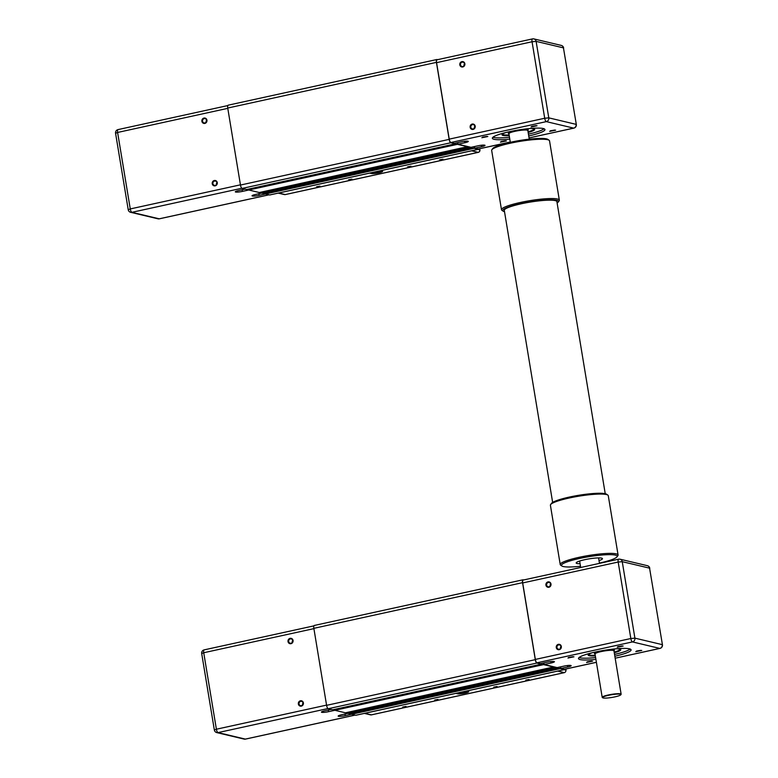 <?xml version="1.0" encoding="UTF-8"?>
<svg xmlns="http://www.w3.org/2000/svg" width="778" height="778" viewBox="0 0 778 778"><rect width="100%" height="100%" fill="white"/><g stroke="black" fill="none" stroke-linecap="round" stroke-linejoin="round"><path stroke-width="1.17" d="M265.23 193.08L265.454 193.975L269.616 194.967A3.2 1.05 77.7 0 0 269.781 194.967A3.2 1.05 77.7 0 0 269.937 194.899M261.184 192.117L261.33 192.993L263.392 193.479L472.081 147.81L472.022 147.1M248.503 189.103L248.727 190.007L259.317 192.516L467.977 146.595M228.324 105.186A3.2 1.05 77.7 0 0 228.158 105.186A3.2 1.05 77.7 0 0 227.73 108.045L240.47 185.047A3.2 1.05 77.7 0 0 242.104 188.432L246.655 189.511L455.354 143.842L455.295 143.123M457.085 142.734L457.425 144.338L468.016 146.847M469.98 147.071L261.33 192.993M470.029 147.324L472.081 147.81M473.812 146.702L474.152 148.306L478.314 149.298A3.2 1.05 77.7 0 0 478.48 149.298A3.2 1.05 77.7 0 0 478.849 148.909M437.625 59.663L437.022 59.517A3.2 1.05 77.7 0 0 436.857 59.517A3.2 1.05 77.7 0 0 436.429 62.376L449.169 139.379A3.2 1.05 77.7 0 0 450.802 142.763L455.354 143.842M215.292 185.368A2.208 2.062 -76.6 0 0 215.438 181.07A2.208 2.062 -76.6 0 0 212.871 183.2A2.208 2.062 -76.6 0 0 215.292 185.368M214.31 180.506A2.733 2.548 103.4 0 1 217.266 182.616A2.733 2.548 103.4 0 1 215.195 185.835A2.733 2.548 103.4 0 1 212.229 183.725A2.733 2.548 103.4 0 1 214.31 180.506M204.954 122.934A2.208 2.062 -76.6 0 0 205.11 118.635A2.208 2.062 -76.6 0 0 202.533 120.765A2.208 2.062 -76.6 0 0 204.954 122.934M203.972 118.071A2.733 2.548 103.4 0 1 206.938 120.182A2.733 2.548 103.4 0 1 204.857 123.401A2.733 2.548 103.4 0 1 201.891 121.29A2.733 2.548 103.4 0 1 203.972 118.071M248.766 190.017L242.425 191.398A5.329 0.788 -9.4 0 1 235.306 191.835A5.329 0.788 -9.4 0 1 238.7 190.522L245.051 189.132M206.608 120.191A2.208 2.062 -76.6 0 0 206.131 122.204M216.936 182.626A2.208 2.062 -76.6 0 0 216.459 184.639M265.493 193.985L259.152 195.375A5.329 0.788 -9.4 0 1 252.033 195.803A5.329 0.788 -9.4 0 1 255.437 194.49L261.778 193.1M259.871 192.399L261.282 192.74M509.104 134.964A15.784 2.315 -9.4 0 1 502.928 134.468A15.784 2.315 -9.4 0 1 502.744 133.923M461.889 61.627A2.733 2.558 -76.6 0 0 459.808 64.846A2.733 2.558 -76.6 0 0 462.774 66.966A2.733 2.558 -76.6 0 0 464.865 63.738A2.733 2.558 -76.6 0 0 461.889 61.627M462.881 66.49A2.208 2.062 103.4 0 1 460.459 64.321A2.208 2.062 103.4 0 1 463.027 62.191A2.208 2.062 103.4 0 1 462.881 66.49M506.031 132.484A16.523 2.431 170.6 0 0 502.053 134.798A16.523 2.431 170.6 0 0 503.103 135.44A16.523 2.431 170.6 0 0 509.211 135.615M528.145 132.484A16.523 2.431 170.6 0 0 534.661 129.401A16.523 2.431 170.6 0 0 533.62 128.759A16.523 2.431 170.6 0 0 530.149 128.496M534.379 129.051A16.523 2.431 -9.4 0 1 532.881 130.033M503.94 134.818A16.523 2.431 -9.4 0 1 502.967 134.662A16.523 2.431 -9.4 0 1 502.209 134.37M509.794 139.097A26.656 3.919 -9.4 0 1 494.049 139.311A26.656 3.919 -9.4 0 1 492.357 138.28A26.656 3.919 -9.4 0 1 513.626 130.84A26.656 3.919 -9.4 0 1 543.268 128.535A26.656 3.919 -9.4 0 1 544.96 129.566A26.656 3.919 -9.4 0 1 528.729 135.956M492.951 137.239A26.656 3.919 170.6 0 0 493.748 137.482A26.656 3.919 170.6 0 0 509.493 137.268M528.427 134.137A26.656 3.919 170.6 0 0 544.065 128.778M473.112 129.401A2.733 2.558 -76.6 0 0 475.193 126.172A2.733 2.558 -76.6 0 0 472.227 124.062A2.733 2.558 -76.6 0 0 470.145 127.281A2.733 2.558 -76.6 0 0 473.112 129.401M472.499 124.626A2.208 2.062 103.4 0 1 474.92 126.785A2.208 2.062 103.4 0 1 472.343 128.915A2.208 2.062 103.4 0 1 472.499 124.626M549.657 131.385L555.628 130.169L549.657 131.385M554.724 130.052L550.309 130.792M500.429 142.15L506.41 140.935L500.429 142.15M505.496 140.828L501.081 141.557M481.845 137.735L487.825 136.52L481.845 137.735M486.911 136.413L482.496 137.142M531.063 126.97L537.044 125.754L531.063 126.97M536.13 125.637L531.714 126.367M474.862 126.182A2.208 2.062 -76.6 0 0 474.386 128.205M533.727 128.788A15.784 2.315 -9.4 0 1 533.727 129.372A15.784 2.315 -9.4 0 1 528.038 131.832M464.524 63.747A2.208 2.062 -76.6 0 0 464.048 65.77M437.158 59.799A3.2 1.05 -102.3 0 0 436.993 59.799A3.2 1.05 -102.3 0 0 436.565 62.658L449.227 139.136A3.2 1.05 -102.3 0 0 450.851 142.52L454.294 143.337L461.189 141.829A5.329 0.788 -9.4 0 1 468.307 141.401A5.329 0.788 -9.4 0 1 464.904 142.714L458.009 144.222L471.021 147.314L477.916 145.807A5.329 0.788 -9.4 0 1 485.034 145.379A5.329 0.788 -9.4 0 1 481.631 146.692L474.745 148.199L478.178 149.016L510.271 141.995M457.736 142.588L458.009 144.222M474.473 146.565L474.745 148.199M442.954 159.208L439.648 159.84L442.954 159.208M410.959 166.21L407.653 166.842L410.959 166.21M351.889 179.135L348.593 179.767L351.889 179.135M319.894 186.137L316.597 186.769L319.894 186.137M369.735 173.095L371.437 173.504A5.864 0.866 170.6 0 0 378.38 172.911A5.864 0.866 170.6 0 0 382.552 171.248A5.864 0.866 170.6 0 0 382.27 171.131L380.568 170.732M381.979 171.063A5.329 0.788 -9.4 0 1 377.349 172.492A5.329 0.788 -9.4 0 1 371.845 172.872L371.32 172.755M351.355 713.368L351.578 714.262L355.74 715.254A3.2 1.05 77.7 0 0 355.906 715.254A3.2 1.05 77.7 0 0 356.061 715.186M556.105 667.349L558.196 668.098L349.517 713.766L347.455 713.28L347.309 712.395M334.628 709.39L334.851 710.285L345.442 712.804L554.101 666.872M523.75 579.941L523.147 579.805A3.2 1.05 77.7 0 0 522.981 579.795A3.2 1.05 77.7 0 0 522.553 582.664L535.293 659.656A3.2 1.05 77.7 0 0 536.927 663.05L541.469 664.12L332.78 709.799L328.228 708.719A3.2 1.05 77.7 0 1 326.595 705.335L313.855 628.332A3.2 1.05 77.7 0 1 314.283 625.463A3.2 1.05 77.7 0 1 314.448 625.473M543.209 663.012L543.55 664.616L554.14 667.135M556.153 667.612L347.455 713.28M349.507 713.766L558.205 668.098L558.147 667.378M559.936 666.989L560.277 668.594L564.439 669.586A3.2 1.05 77.7 0 0 564.604 669.586A3.2 1.05 77.7 0 0 564.974 669.197M332.78 709.799L541.478 664.13L541.42 663.41M301.417 705.646A2.208 2.062 -76.6 0 0 301.563 701.357A2.208 2.062 -76.6 0 0 298.995 703.477A2.208 2.062 -76.6 0 0 301.417 705.646M300.434 700.793A2.733 2.548 103.4 0 1 303.391 702.904A2.733 2.548 103.4 0 1 301.319 706.123A2.733 2.548 103.4 0 1 298.353 704.002A2.733 2.548 103.4 0 1 300.434 700.793M291.079 643.212A2.208 2.062 -76.6 0 0 291.235 638.923A2.208 2.062 -76.6 0 0 288.657 641.053A2.208 2.062 -76.6 0 0 291.079 643.212M290.097 638.359A2.733 2.548 103.4 0 1 293.063 640.469A2.733 2.548 103.4 0 1 290.982 643.688A2.733 2.548 103.4 0 1 288.016 641.568A2.733 2.548 103.4 0 1 290.097 638.359M334.89 710.295L328.549 711.685A5.329 0.788 -9.4 0 1 321.431 712.113A5.329 0.788 -9.4 0 1 324.825 710.8L331.175 709.419M292.732 640.479A2.208 2.062 -76.6 0 0 292.246 642.492M303.06 702.913A2.208 2.062 -76.6 0 0 302.584 704.926M351.617 714.272L345.276 715.663A5.329 0.788 -9.4 0 1 338.158 716.091A5.329 0.788 -9.4 0 1 341.561 714.778L347.902 713.387M345.986 712.687L347.406 713.018M595.228 655.251A15.784 2.315 -9.4 0 1 589.053 654.755A15.784 2.315 -9.4 0 1 588.868 654.201M548.013 581.905A2.733 2.558 -76.6 0 0 545.932 585.134A2.733 2.558 -76.6 0 0 548.898 587.254A2.733 2.558 -76.6 0 0 550.989 584.025A2.733 2.558 -76.6 0 0 548.013 581.905M549.005 586.777A2.208 2.062 103.4 0 1 546.584 584.609A2.208 2.062 103.4 0 1 549.151 582.479A2.208 2.062 103.4 0 1 549.005 586.777M592.155 652.771A16.523 2.431 170.6 0 0 588.178 655.086A16.523 2.431 170.6 0 0 589.228 655.728A16.523 2.431 170.6 0 0 595.335 655.903M614.27 652.771A16.523 2.431 170.6 0 0 620.786 649.688A16.523 2.431 170.6 0 0 619.745 649.047A16.523 2.431 170.6 0 0 616.273 648.774M620.504 649.329A16.523 2.431 -9.4 0 1 619.006 650.311M590.064 655.105A16.523 2.431 -9.4 0 1 589.092 654.94A16.523 2.431 -9.4 0 1 588.333 654.658M595.909 659.374A26.656 3.919 -9.4 0 1 580.174 659.588A26.656 3.919 -9.4 0 1 578.482 658.558A26.656 3.919 -9.4 0 1 599.75 651.128A26.656 3.919 -9.4 0 1 629.392 648.823A26.656 3.919 -9.4 0 1 631.084 649.854A26.656 3.919 -9.4 0 1 614.853 656.243M579.075 657.527A26.656 3.919 170.6 0 0 579.873 657.77A26.656 3.919 170.6 0 0 595.608 657.556M614.552 654.424A26.656 3.919 170.6 0 0 630.19 649.066M559.236 649.688A2.733 2.558 -76.6 0 0 561.317 646.46A2.733 2.558 -76.6 0 0 558.351 644.34A2.733 2.558 -76.6 0 0 556.27 647.568A2.733 2.558 -76.6 0 0 559.236 649.688M558.623 644.904A2.208 2.062 103.4 0 1 561.045 647.072A2.208 2.062 103.4 0 1 558.468 649.202A2.208 2.062 103.4 0 1 558.623 644.904M635.782 651.663L641.753 650.447L635.782 651.663M640.848 650.34L636.433 651.069M586.554 662.438L592.535 661.222L586.554 662.438M591.62 661.115L587.205 661.845M567.969 658.023L573.95 656.807L567.969 658.023M573.036 656.7L568.621 657.429M617.187 647.247L623.168 646.032L617.187 647.247M622.254 645.925L617.839 646.654M560.987 646.469A2.208 2.062 -76.6 0 0 560.51 648.482M620.805 694.793L621.068 694.433A9.599 1.41 170.6 0 0 621.136 694.209A9.599 1.41 170.6 0 0 620.523 693.84A9.599 1.41 170.6 0 0 609.855 694.666A9.599 1.41 170.6 0 0 602.201 697.341A9.599 1.41 170.6 0 0 602.337 697.535L602.697 697.788A9.278 1.361 -9.4 0 1 609.3 695.153A9.278 1.361 -9.4 0 1 620.28 694.219A9.278 1.361 -9.4 0 1 620.805 694.793A9.278 1.361 -9.4 0 1 612.801 697.283A9.278 1.361 -9.4 0 1 603.154 697.963A9.278 1.361 -9.4 0 1 602.697 697.788M619.852 649.076A15.784 2.315 -9.4 0 1 619.852 649.659A15.784 2.315 -9.4 0 1 614.163 652.11M550.649 584.035A2.208 2.062 -76.6 0 0 550.172 586.058M523.283 580.087A3.2 1.05 -102.3 0 0 523.117 580.077A3.2 1.05 -102.3 0 0 522.69 582.946L535.342 659.423A3.2 1.05 -102.3 0 0 536.976 662.807L540.418 663.624L547.313 662.117A5.329 0.788 -9.4 0 1 554.432 661.689A5.329 0.788 -9.4 0 1 551.028 663.002L544.133 664.509L557.145 667.602L564.04 666.094A5.329 0.788 -9.4 0 1 571.159 665.667A5.329 0.788 -9.4 0 1 567.755 666.979L560.87 668.487L564.303 669.304L596.395 662.282M543.861 662.875L544.133 664.509M560.598 666.843L560.87 668.487M529.079 679.495L525.772 680.128L529.079 679.495M497.084 686.497L493.777 687.13L497.084 686.497M438.014 699.422L434.717 700.054L438.014 699.422M406.019 706.424L402.722 707.056L406.019 706.424M455.859 693.383L457.561 693.791A5.864 0.866 170.6 0 0 464.505 693.198A5.864 0.866 170.6 0 0 468.677 691.525A5.864 0.866 170.6 0 0 468.395 691.418L466.683 691.01M468.103 691.35A5.329 0.788 -9.4 0 1 463.474 692.78A5.329 0.788 -9.4 0 1 457.97 693.159L457.445 693.033M501.489 209.729L491.667 150.417A29.321 4.308 -9.4 0 1 491.881 149.736A29.321 4.308 -9.4 0 1 510.378 143.201A29.321 4.308 -9.4 0 1 549.103 140.264A29.321 4.308 -9.4 0 1 549.531 140.837L559.343 200.15A29.321 4.308 170.6 0 0 520.19 202.513A29.321 4.308 170.6 0 0 501.489 209.729A29.321 4.308 170.6 0 0 501.917 210.303L503.123 211.149A28.261 4.153 -9.4 0 1 520.735 203.642A28.261 4.153 -9.4 0 1 558.254 202.027A28.261 4.153 -9.4 0 1 557.116 202.99M549.103 140.264L547.897 139.418A28.261 4.153 170.6 0 0 510.572 142.248A28.261 4.153 170.6 0 0 492.756 148.54L491.881 149.736M558.254 202.027L559.129 200.841A29.321 4.308 170.6 0 0 559.343 200.15M504.514 211.694A28.261 4.153 -9.4 0 1 503.123 211.149M580.077 563.719A13.333 1.955 -9.4 0 1 576.177 562.99A13.333 1.955 -9.4 0 1 584.677 559.713A13.333 1.955 -9.4 0 1 602.473 558.643A13.333 1.955 -9.4 0 1 599.011 560.588M616.993 556.863L617.868 555.667A29.321 4.308 170.6 0 0 618.082 554.986A29.321 4.308 170.6 0 0 578.929 557.349A29.321 4.308 170.6 0 0 560.228 564.565A29.321 4.308 170.6 0 0 560.646 565.139L561.862 565.985A28.261 4.153 -9.4 0 1 579.474 558.478A28.261 4.153 -9.4 0 1 616.993 556.863A28.261 4.153 -9.4 0 1 599.43 563.097M560.228 564.565L550.406 505.253A29.321 4.308 -9.4 0 1 550.62 504.562A29.321 4.308 -9.4 0 1 569.107 498.037A29.321 4.308 -9.4 0 1 607.842 495.1A29.321 4.308 -9.4 0 1 608.27 495.674L618.082 554.986M607.842 495.1L606.626 494.254A28.261 4.153 170.6 0 0 569.311 497.084A28.261 4.153 170.6 0 0 551.495 503.376L550.62 504.562M580.495 566.238A28.261 4.153 -9.4 0 1 561.862 565.985M605.235 493.709L556.892 201.628A26.656 3.919 170.6 0 0 521.299 203.778A26.656 3.919 170.6 0 0 504.29 210.332L552.643 502.413M457.318 144.105L248.61 189.774M457.425 144.338L248.727 190.007M472.071 147.81L263.372 193.479M474.045 148.083L265.347 193.751M474.152 148.306L265.454 193.975M478.314 149.298L269.616 194.967M436.429 62.376L227.73 108.045M449.169 139.379L240.47 185.047M450.802 142.763L242.104 188.432M455.344 143.842L246.645 189.511M242.425 191.398L242.153 189.764M259.152 195.375L258.88 193.741M118.207 129.595A3.2 1.05 77.7 0 0 118.042 129.595A3.2 1.05 77.7 0 0 117.604 132.454L115.562 133.242L128.224 209.72L130.266 208.932A3.2 1.05 77.7 0 0 131.9 212.326A3.2 2.986 103.4 0 1 130.646 212.316L157.973 218.803A3.2 2.986 -76.6 0 0 159.227 218.812A3.2 1.05 77.7 0 0 159.393 218.812A3.2 1.05 77.7 0 0 159.539 218.744M240.441 184.824L130.266 208.932L117.604 132.454L227.779 108.346M268.935 194.801L159.227 218.812L131.9 212.326L241.812 188.266M509.133 133.631L508.89 133.67A9.599 1.41 -9.4 0 1 516.543 130.996A9.599 1.41 -9.4 0 1 527.221 130.159A9.599 1.41 -9.4 0 1 527.824 130.529L529.254 139.165M527.221 130.159A0.535 0.496 103.4 0 1 527.63 129.537A10.133 1.488 170.6 0 0 514.803 130.733A10.133 1.488 170.6 0 0 508.88 133.612M527.824 130.48A10.133 1.488 170.6 0 0 527.63 129.537M464.904 142.714L464.661 141.256M481.631 146.692L481.387 145.233M576.313 124.47L563.447 47.866A3.2 2.986 -76.6 0 0 561.23 45.406L533.903 38.91A3.2 3.2 0 0 0 532.483 38.9A3.2 1.05 77.7 0 1 532.648 38.9A3.2 2.986 103.4 0 1 536.12 41.38L563.447 47.866L576.313 124.47A3.2 3.2 0 0 1 573.833 128.127L529.05 137.92L573.668 128.117A3.2 2.986 -76.6 0 0 576.109 124.354L548.782 117.857A3.2 2.986 103.4 0 1 546.341 121.631L573.668 128.117A3.2 1.05 77.7 0 0 573.833 128.127A3.2 1.05 77.7 0 0 574.028 128.02M450.851 142.52L546.341 121.631A3.2 1.05 77.7 0 1 544.707 118.246L548.782 117.857L536.12 41.38L532.055 41.759L544.707 118.246L449.227 139.136M436.565 62.658L532.055 41.759A3.2 1.05 77.7 0 1 532.483 38.9L436.993 59.799M371.806 172.648L371.437 173.504M471.624 150.806L478.159 152.352L285.215 194.578L278.68 193.022M478.402 152.284A2.13 0.7 -102.3 0 1 478.276 152.362A2.13 0.7 -102.3 0 1 478.159 152.352A2.13 1.994 -76.6 0 0 479.783 149.843L479.812 150.057M479.608 148.744L479.783 149.843L477.974 149.415M278.252 193.119L284.378 194.568A2.13 1.994 -76.6 0 0 285.215 194.578A2.13 0.7 77.7 0 0 285.322 194.578A2.13 0.7 77.7 0 0 285.429 194.529M543.433 664.393L334.735 710.061M543.55 664.616L334.851 710.285M560.17 668.37L351.471 714.039M560.277 668.594L351.578 714.262M564.439 669.586L355.74 715.254M522.553 582.664L313.855 628.332M535.293 659.656L326.595 705.335M536.927 663.05L328.228 708.719M328.549 711.685L328.277 710.051M345.276 715.663L345.004 714.019M204.332 649.883A3.2 1.05 77.7 0 0 204.167 649.873A3.2 1.05 77.7 0 0 203.729 652.742L201.687 653.53L214.349 730.007L216.391 729.219A3.2 1.05 77.7 0 0 218.025 732.604A3.2 2.986 103.4 0 1 216.77 732.594L244.097 739.09A3.2 2.986 -76.6 0 0 245.352 739.1A3.2 1.05 77.7 0 0 245.517 739.1A3.2 1.05 77.7 0 0 245.663 739.032M326.566 705.111L216.391 729.219L203.729 652.742L313.904 628.634M355.06 715.089L245.352 739.1L218.025 732.604L327.937 708.554M595.258 653.909L595.014 653.958A9.599 1.41 -9.4 0 1 602.668 651.274A9.599 1.41 -9.4 0 1 613.346 650.447A9.599 1.41 -9.4 0 1 613.949 650.816L621.136 694.209M613.346 650.447A0.535 0.496 103.4 0 1 613.745 649.815A10.133 1.488 170.6 0 0 600.927 651.011A10.133 1.488 170.6 0 0 595.005 653.899M613.949 650.768A10.133 1.488 170.6 0 0 613.745 649.815M551.028 663.002L550.785 661.543M567.755 666.979L567.512 665.521M662.438 644.758L649.572 568.154A3.2 2.986 -76.6 0 0 647.354 565.684L620.027 559.197A3.2 3.2 0 0 0 618.607 559.188A3.2 1.05 77.7 0 1 618.773 559.188A3.2 2.986 103.4 0 1 622.244 561.667L649.572 568.154L662.438 644.758A3.2 3.2 0 0 1 659.958 648.405L615.174 658.207L659.793 648.405A3.2 2.986 -76.6 0 0 662.234 644.631L634.906 638.145A3.2 2.986 103.4 0 1 632.465 641.918L659.793 648.405A3.2 1.05 77.7 0 0 659.958 648.405A3.2 1.05 77.7 0 0 660.152 648.307M536.976 662.807L632.465 641.918A3.2 1.05 77.7 0 1 630.832 638.524L634.906 638.145L622.244 561.667L618.179 562.047L630.832 638.524L535.342 659.423M522.69 582.946L618.179 562.047A3.2 1.05 77.7 0 1 618.607 559.188L523.117 580.077M457.931 692.926L457.561 693.791M557.748 671.083L564.283 672.639L371.339 714.865L364.804 713.309M564.527 672.571A2.13 0.7 -102.3 0 1 564.4 672.639A2.13 0.7 -102.3 0 1 564.283 672.639A2.13 1.994 -76.6 0 0 565.907 670.13L565.937 670.335M565.732 669.031L565.907 670.13L564.099 669.693M364.376 713.407L370.503 714.856A2.13 1.994 -76.6 0 0 371.339 714.865A2.13 0.7 77.7 0 0 371.446 714.865A2.13 0.7 77.7 0 0 371.553 714.817M478.48 149.298L269.781 194.967M436.857 59.517L228.158 105.186M227.789 105.575L118.042 129.595A3.2 3.2 0 0 0 115.562 133.242M128.224 209.72A3.2 3.2 0 0 0 130.646 212.316M157.973 218.803A3.2 3.2 0 0 0 159.393 218.812L269.023 194.821M508.89 133.67L510.319 142.306M478.344 149.016L510.28 142.034M563.651 47.993A3.2 3.2 0 0 0 561.23 45.406M284.378 194.568A2.13 2.13 0 0 0 285.322 194.578L478.276 152.362A2.13 2.13 0 0 0 479.919 149.921L479.725 148.715M564.604 669.586L355.906 715.254M522.981 579.795L314.283 625.463M313.913 625.862L204.167 649.873A3.2 3.2 0 0 0 201.687 653.53M214.349 730.007A3.2 3.2 0 0 0 216.77 732.594M244.097 739.09A3.2 3.2 0 0 0 245.517 739.1L355.147 715.108M599.478 563.369L598.574 557.904M580.699 567.483L579.639 561.045M595.014 653.958L602.201 697.341M564.468 669.304L596.405 662.321M649.776 568.28A3.2 3.2 0 0 0 647.354 565.684M566.044 670.208L565.849 669.002M370.503 714.856A2.13 2.13 0 0 0 371.446 714.865L564.4 672.639"/></g></svg>
